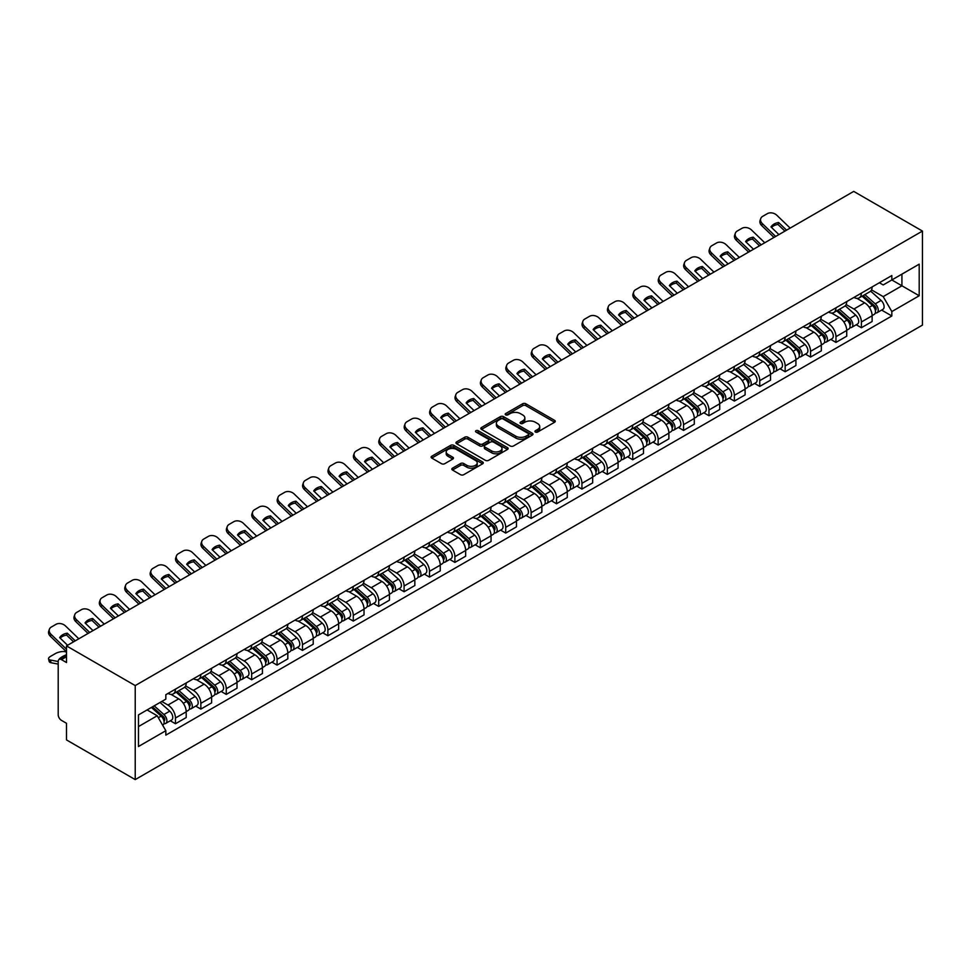 <?xml version="1.0" encoding="UTF-8"?>
<svg xmlns="http://www.w3.org/2000/svg" width="971" height="971" viewBox="0 0 971 971"><rect width="100%" height="100%" fill="white"/><g stroke="black" fill="none" stroke-linecap="round" stroke-linejoin="round"><path stroke-width="1.46" d="M535.397 432.034A1.578 0.91 0 0 0 537.631 432.034L554.623 422.227A2.258 1.311 0 0 0 555.278 421.305A2.258 1.311 0 0 0 554.623 420.382L525.845 403.766A2.258 1.311 0 0 0 522.653 403.766L505.66 413.573A1.578 0.91 0 0 0 505.199 414.216A1.578 0.91 0 0 0 505.66 414.86A1.578 0.91 0 0 0 507.906 414.86L510.103 413.597A7.234 4.175 0 0 1 520.335 413.597L522.726 414.981A7.234 4.175 0 0 1 524.85 417.931A7.234 4.175 0 0 1 522.726 420.88L520.529 422.154A1.578 0.91 0 0 0 520.068 422.798A1.578 0.91 0 0 0 520.529 423.441A1.578 0.91 0 0 0 522.774 423.441L524.971 422.179A7.234 4.175 0 0 1 535.203 422.179L537.594 423.562A7.234 4.175 0 0 1 539.718 426.512A7.234 4.175 0 0 1 537.594 429.473L535.397 430.736A1.578 0.91 0 0 0 534.936 431.379A1.578 0.91 0 0 0 535.397 432.034L535.397 430.736M452.474 468.18A2.258 1.311 0 0 0 451.818 469.102A2.258 1.311 0 0 0 452.474 470.025L460.545 474.685A2.258 1.311 0 0 0 463.75 474.685L482.611 463.798A2.258 1.311 0 0 0 483.267 462.876A2.258 1.311 0 0 0 482.611 461.953L453.833 445.337A2.258 1.311 0 0 0 450.641 445.337L431.779 456.236A2.258 1.311 0 0 0 431.112 457.159A2.258 1.311 0 0 0 431.779 458.081L441.526 463.701A2.258 1.311 0 0 0 444.718 463.701L452.789 459.04A2.258 1.311 0 0 0 453.457 458.118A2.258 1.311 0 0 0 452.789 457.195L447.959 454.404A6.044 3.496 0 0 1 446.187 451.94A6.044 3.496 0 0 1 449.925 448.711A6.044 3.496 0 0 1 456.516 449.476L475.45 460.412A6.044 3.496 0 0 1 477.222 462.876A6.044 3.496 0 0 1 473.496 466.104A6.044 3.496 0 0 1 466.905 465.34L463.75 463.519A2.258 1.311 0 0 0 460.545 463.519L452.474 468.18L452.474 470.025L460.545 465.4L460.545 463.519M135.224 685.575L66.501 645.897L853.727 191.396L922.45 231.074L135.224 685.575L135.224 779.604L922.45 325.103L922.45 231.074M510.261 445.992A2.258 1.311 0 0 0 513.453 445.992L532.314 435.093A2.258 1.311 0 0 0 532.982 434.171A2.258 1.311 0 0 0 532.314 433.248L503.548 416.644A2.258 1.311 0 0 0 500.344 416.644L481.482 427.531A2.258 1.311 0 0 0 480.827 428.454A2.258 1.311 0 0 0 481.482 429.376L510.261 445.992M476.603 432.374A1.578 0.91 0 0 1 478.205 432.593L478.205 430.711L507.469 447.607A2.258 1.311 0 0 1 508.124 448.529A2.258 1.311 0 0 1 507.469 449.452L488.595 460.339A2.258 1.311 0 0 1 485.403 460.339L456.625 443.723L456.625 441.878A2.258 1.311 0 0 0 455.969 442.8A2.258 1.311 0 0 0 456.625 443.723M456.625 441.878L464.708 437.217A2.258 1.311 0 0 1 467.901 437.217L479.565 443.953A2.258 1.311 0 0 0 482.769 443.953L488.122 440.87A2.258 1.311 0 0 0 488.789 439.948A2.258 1.311 0 0 0 488.122 439.013L475.972 432.01A1.578 0.91 0 0 1 475.511 431.355A1.578 0.91 0 0 1 476.482 430.517A1.578 0.91 0 0 1 478.205 430.711M66.501 645.897L66.501 662.538L61.452 659.625A4.6 2.658 -120 0 0 59.146 659.394A4.6 2.658 -120 0 0 58.199 661.506L58.199 714.729A4.6 2.658 -120 0 0 61.452 720.361L66.501 723.286L66.501 739.926L135.224 779.604M861.374 293.133A10.596 6.117 60 0 1 859.189 297.891L869.931 291.676A10.596 6.117 -120 0 0 872.128 286.931M846.129 304.542L853.885 309.021A10.596 6.117 60 0 1 861.386 321.996L872.128 315.793A10.596 6.117 -120 0 0 864.639 302.818L856.944 298.376M872.128 315.793L872.128 321.522L861.386 327.737L856.228 324.751M859.189 297.891A10.596 6.117 60 0 1 853.97 297.405M861.386 321.996L861.386 327.737M835.97 307.795A10.596 6.117 60 0 1 833.786 312.553L844.527 306.351A10.596 6.117 -120 0 0 846.724 301.593M830.824 339.425L835.97 342.399L846.724 336.197L846.724 330.456A10.596 6.117 -120 0 0 839.235 317.481L831.54 313.038M833.786 312.553A10.596 6.117 60 0 1 828.566 312.079M820.726 319.204L828.481 323.683A10.596 6.117 60 0 1 835.97 336.67L835.97 342.399M810.567 322.469A10.596 6.117 60 0 1 808.382 327.227L819.123 321.013A10.596 6.117 -120 0 0 821.32 316.267M805.42 354.087L810.567 357.061L821.32 350.859L821.32 345.13A10.596 6.117 -120 0 0 813.832 332.155L806.136 327.713M808.382 327.227A10.596 6.117 60 0 1 803.163 326.742M795.322 333.878L803.078 338.357A10.596 6.117 60 0 1 810.567 351.332L810.567 357.061M785.163 337.131A10.596 6.117 60 0 1 782.966 341.889L793.72 335.687A10.596 6.117 -120 0 0 795.917 330.929M780.016 368.762L785.163 371.735L795.917 365.533L795.917 359.792A10.596 6.117 -120 0 0 788.428 346.817L780.733 342.375M782.966 341.889A10.596 6.117 60 0 1 777.759 341.416M769.906 348.54L777.674 353.019A10.596 6.117 60 0 1 785.163 365.994L785.163 371.735M759.759 351.805A10.596 6.117 60 0 1 757.562 356.551L768.316 350.349A10.596 6.117 -120 0 0 770.513 345.591M754.613 383.424L759.759 386.397L770.513 380.195L770.513 374.466A10.596 6.117 -120 0 0 763.024 361.491L755.329 357.049M757.562 356.551A10.596 6.117 60 0 1 752.355 356.078M744.502 363.215L752.27 367.693A10.596 6.117 60 0 1 759.759 380.668L759.759 386.397M734.355 366.468A10.596 6.117 60 0 1 732.158 371.225L742.912 365.023A10.596 6.117 -120 0 0 745.109 360.265M729.197 398.098L734.355 401.072L745.109 394.869L745.109 389.128A10.596 6.117 -120 0 0 737.608 376.153L729.925 371.711M732.158 371.225A10.596 6.117 60 0 1 726.951 370.752M719.098 377.877L726.866 382.356A10.596 6.117 60 0 1 734.355 395.331L734.355 401.072M708.951 381.142A10.596 6.117 60 0 1 706.754 385.888L717.508 379.685A10.596 6.117 -120 0 0 719.693 374.927M703.793 412.76L708.951 415.734L719.705 409.531L719.705 403.79A10.596 6.117 -120 0 0 712.204 390.815L704.509 386.373M706.754 385.888A10.596 6.117 60 0 1 701.548 385.414M693.695 392.539L701.463 397.03A10.596 6.117 60 0 1 708.951 410.005L708.951 415.734M683.548 395.804A10.596 6.117 60 0 1 681.351 400.562L692.105 394.36A10.596 6.117 -120 0 0 694.289 389.602M678.389 427.434L683.548 430.408L694.289 424.193L694.289 418.465A10.596 6.117 -120 0 0 686.8 405.49L679.105 401.047M681.351 400.562A10.596 6.117 60 0 1 676.132 400.076M668.291 407.213L676.059 411.692A10.596 6.117 60 0 1 683.548 424.667L683.548 430.408M658.144 410.466A10.596 6.117 60 0 1 655.947 415.224L666.701 409.022A10.596 6.117 -120 0 0 668.885 404.264M652.985 442.096L658.144 445.07L668.885 438.868L668.885 433.127A10.596 6.117 -120 0 0 661.397 420.152L653.701 415.709M655.947 415.224A10.596 6.117 60 0 1 650.728 414.751M642.887 421.875L650.655 426.366A10.596 6.117 60 0 1 658.144 439.341L658.144 445.07M632.74 425.14A10.596 6.117 60 0 1 630.543 429.898L641.285 423.684A10.596 6.117 -120 0 0 643.482 418.938M627.582 456.758L632.74 459.744L643.482 453.53L643.482 447.801A10.596 6.117 -120 0 0 635.993 434.826L628.298 430.384M630.543 429.898A10.596 6.117 60 0 1 625.324 429.413M617.483 436.549L625.251 441.028A10.596 6.117 60 0 1 632.74 454.003L632.74 459.744M607.336 439.802A10.596 6.117 60 0 1 605.139 444.56L615.881 438.358A10.596 6.117 -120 0 0 618.078 433.6M602.178 471.433L607.336 474.406L618.078 468.204L618.078 462.463A10.596 6.117 -120 0 0 610.589 449.488L602.894 445.046M605.139 444.56A10.596 6.117 60 0 1 599.92 444.087M592.079 451.212L599.835 455.69A10.596 6.117 60 0 1 607.336 468.665L607.336 474.406M581.92 454.477A10.596 6.117 60 0 1 579.736 459.234L590.477 453.02A10.596 6.117 -120 0 0 592.674 448.262M576.774 486.095L581.932 489.068L592.674 482.866L592.674 477.137A10.596 6.117 -120 0 0 585.185 464.162L577.49 459.72M579.736 459.234A10.596 6.117 60 0 1 574.516 458.749M566.676 465.886L574.431 470.365A10.596 6.117 60 0 1 581.932 483.34L581.932 489.068M556.517 469.139A10.596 6.117 60 0 1 554.332 473.897L565.073 467.694A10.596 6.117 -120 0 0 567.27 462.936M551.37 500.769L556.517 503.743L567.27 497.54L567.27 491.799A10.596 6.117 -120 0 0 559.782 478.824L552.086 474.382M554.332 473.897A10.596 6.117 60 0 1 549.113 473.423M541.272 480.548L549.028 485.027A10.596 6.117 60 0 1 556.517 498.002L556.517 503.743M531.113 483.813A10.596 6.117 60 0 1 528.928 488.559L539.67 482.356A10.596 6.117 -120 0 0 541.867 477.598M525.966 515.431L531.113 518.405L541.867 512.203L541.867 506.461A10.596 6.117 -120 0 0 534.378 493.486L526.683 489.056M528.928 488.559A10.596 6.117 60 0 1 523.709 488.085M515.868 495.21L523.624 499.701A10.596 6.117 60 0 1 531.113 512.676L531.113 518.405M505.709 498.475A10.596 6.117 60 0 1 503.512 503.233L514.266 497.031A10.596 6.117 -120 0 0 516.463 492.273M500.563 530.105L505.709 533.079L516.463 526.865L516.463 521.136A10.596 6.117 -120 0 0 508.974 508.161L501.279 503.718M503.512 503.233A10.596 6.117 60 0 1 498.305 502.747M490.452 509.884L498.22 514.363A10.596 6.117 60 0 1 505.709 527.338L505.709 533.079M480.305 513.137A10.596 6.117 60 0 1 478.108 517.895L488.862 511.693A10.596 6.117 -120 0 0 491.059 506.935M475.159 544.767L480.305 547.741L491.059 541.539L491.059 535.798A10.596 6.117 -120 0 0 483.57 522.823L475.875 518.38M478.108 517.895A10.596 6.117 60 0 1 472.901 517.422M465.048 524.546L472.816 529.037A10.596 6.117 60 0 1 480.305 542.012L480.305 547.741M454.901 527.811A10.596 6.117 60 0 1 452.704 532.569L463.458 526.355A10.596 6.117 -120 0 0 465.655 521.609M449.743 559.43L454.901 562.415L465.655 556.201L465.655 550.472A10.596 6.117 -120 0 0 458.154 537.497L450.471 533.055M452.704 532.569A10.596 6.117 60 0 1 447.497 532.084M439.645 539.221L447.413 543.699A10.596 6.117 60 0 1 454.901 556.674L454.901 562.415M429.498 542.473A10.596 6.117 60 0 1 427.301 547.231L438.055 541.029A10.596 6.117 -120 0 0 440.239 536.271M424.339 574.104L429.498 577.077L440.251 570.875L440.251 565.134A10.596 6.117 -120 0 0 432.75 552.159L425.055 547.717M427.301 547.231A10.596 6.117 60 0 1 422.094 546.758M414.241 553.883L422.009 558.361A10.596 6.117 60 0 1 429.498 571.336L429.498 577.077M404.094 557.148A10.596 6.117 60 0 1 401.897 561.906L412.651 555.691A10.596 6.117 -120 0 0 414.835 550.933M398.935 588.766L404.094 591.74L414.835 585.537L414.835 579.808A10.596 6.117 -120 0 0 407.347 566.833L399.651 562.391M401.897 561.906A10.596 6.117 60 0 1 396.678 561.42M388.837 568.557L396.605 573.036A10.596 6.117 60 0 1 404.094 586.011L404.094 591.74M378.69 571.81A10.596 6.117 60 0 1 376.493 576.568L387.247 570.365A10.596 6.117 -120 0 0 389.432 565.608M373.532 603.44L378.69 606.414L389.432 600.212L389.432 594.47A10.596 6.117 -120 0 0 381.943 581.495L374.248 577.053M376.493 576.568A10.596 6.117 60 0 1 371.274 576.094M363.433 583.219L371.201 587.698A10.596 6.117 60 0 1 378.69 600.673L378.69 606.414M353.286 586.484A10.596 6.117 60 0 1 351.089 591.23L361.831 585.028A10.596 6.117 -120 0 0 364.028 580.27M348.128 618.102L353.286 621.076L364.028 614.874L364.028 609.145A10.596 6.117 -120 0 0 356.539 596.158L348.844 591.727M351.089 591.23A10.596 6.117 60 0 1 345.87 590.756M338.029 597.881L345.797 602.372A10.596 6.117 60 0 1 353.286 615.347L353.286 621.076M327.882 601.146A10.596 6.117 60 0 1 325.686 605.904L336.427 599.702A10.596 6.117 -120 0 0 338.624 594.944M322.724 632.776L327.882 635.75L338.624 629.536L338.624 623.807A10.596 6.117 -120 0 0 331.135 610.832L323.44 606.39M325.686 605.904A10.596 6.117 60 0 1 320.466 605.419M312.626 612.555L320.381 617.034A10.596 6.117 60 0 1 327.882 630.009L327.882 635.75M302.466 615.808A10.596 6.117 60 0 1 300.282 620.566L311.023 614.364A10.596 6.117 -120 0 0 313.22 609.606M297.32 647.439L302.479 650.412L313.22 644.21L313.22 638.469A10.596 6.117 -120 0 0 305.731 625.494L298.036 621.052M300.282 620.566A10.596 6.117 60 0 1 295.063 620.093M287.222 627.217L294.978 631.708A10.596 6.117 60 0 1 302.479 644.683L302.479 650.412M277.063 630.482A10.596 6.117 60 0 1 274.878 635.24L285.62 629.026A10.596 6.117 -120 0 0 287.817 624.28M271.916 662.101L277.063 665.086L287.817 658.872L287.817 653.143A10.596 6.117 -120 0 0 280.328 640.168L272.633 635.726M274.878 635.24A10.596 6.117 60 0 1 269.659 634.755M261.818 641.892L269.574 646.37A10.596 6.117 60 0 1 277.063 659.345L277.063 665.086M251.659 645.145A10.596 6.117 60 0 1 249.474 649.902L260.216 643.7A10.596 6.117 -120 0 0 262.413 638.942M246.513 676.775L251.659 679.749L262.413 673.546L262.413 667.805A10.596 6.117 -120 0 0 254.924 654.83L247.229 650.388M249.474 649.902A10.596 6.117 60 0 1 244.255 649.429M236.414 656.554L244.17 661.033A10.596 6.117 60 0 1 251.659 674.02L251.659 679.749M226.255 659.819A10.596 6.117 60 0 1 224.058 664.577L234.812 658.362A10.596 6.117 -120 0 0 237.009 653.617M221.109 691.437L226.255 694.411L237.009 688.208L237.009 682.479A10.596 6.117 -120 0 0 229.52 669.505L221.825 665.062M224.058 664.577A10.596 6.117 60 0 1 218.851 664.091M210.998 671.228L218.766 675.707A10.596 6.117 60 0 1 226.255 688.682L226.255 694.411M200.851 674.481A10.596 6.117 60 0 1 198.654 679.239L209.408 673.037A10.596 6.117 -120 0 0 211.605 668.279M195.705 706.111L200.851 709.085L211.605 702.883L211.605 697.142A10.596 6.117 -120 0 0 204.116 684.167L196.421 679.724M198.654 679.239A10.596 6.117 60 0 1 193.447 678.765M185.595 685.89L193.363 690.369A10.596 6.117 60 0 1 200.851 703.344L200.851 709.085M175.448 689.155A10.596 6.117 60 0 1 173.251 693.901L184.005 687.699A10.596 6.117 -120 0 0 186.201 682.941M170.289 720.773L175.448 723.747L186.201 717.545L186.201 711.816A10.596 6.117 -120 0 0 178.7 698.841L171.017 694.399M173.251 693.901A10.596 6.117 60 0 1 168.044 693.428M161.769 701.463L167.959 705.043A10.596 6.117 60 0 1 175.448 718.018L175.448 723.747M879.374 282.743L883.197 284.952L919.197 264.173L901.925 274.138L901.925 285.802L883.197 296.616L871.533 289.868M138.477 726.575L157.205 715.761L165.835 730.714L138.477 746.505L138.477 714.911L165.835 699.12L165.835 694.702L891.839 275.546L891.839 279.964L919.197 295.767L891.839 311.557L883.197 296.616M919.197 264.173L919.197 295.767M165.835 730.714L165.835 735.132L891.839 315.976L891.839 311.557M157.205 715.761L147.107 709.935M881.632 310.089L891.839 315.976M536.028 432.253L537.594 431.342A7.234 4.175 0 0 0 539.718 428.393L539.718 426.512M524.85 417.931L524.85 419.812A7.234 4.175 0 0 1 522.726 422.761L521.16 423.672M554.587 422.239L525.845 405.647A2.258 1.311 0 0 0 522.653 405.647L506.292 415.09M532.29 435.117L503.548 418.525A2.258 1.311 0 0 0 500.344 418.525L481.519 429.388L481.482 427.531M528.321 434.826A1.578 0.91 0 0 0 528.782 434.171A1.578 0.91 0 0 0 528.321 433.527L503.063 418.95A1.578 0.91 0 0 0 500.83 418.95L498.511 420.285A7.234 4.175 0 0 0 496.387 423.235A7.234 4.175 0 0 0 498.511 426.196L515.771 436.161A7.234 4.175 0 0 0 526.003 436.161L528.321 434.826L528.321 436.695A1.578 0.91 0 0 0 528.782 436.052L528.782 434.171M496.387 423.235L496.387 425.116A7.234 4.175 0 0 0 498.511 428.077L498.511 426.196M528.321 436.695L526.003 438.042A7.234 4.175 0 0 1 515.771 438.042L498.511 428.077M456.661 443.747L464.708 439.098L464.708 437.217M488.789 439.948L488.789 441.817A2.258 1.311 0 0 1 488.122 442.74L482.769 445.835A2.258 1.311 0 0 1 479.565 445.835L467.901 439.098A2.258 1.311 0 0 0 464.708 439.098M478.205 432.593L507.432 449.464M491.678 450.945A6.044 3.496 0 0 0 498.269 451.709A6.044 3.496 0 0 0 502.007 448.481A6.044 3.496 0 0 0 500.235 446.005L493.559 442.157A2.258 1.311 0 0 0 490.355 442.157L485.002 445.252A2.258 1.311 0 0 0 484.347 446.175A2.258 1.311 0 0 0 485.002 447.097L491.678 450.945L491.678 452.826A6.044 3.496 0 0 0 498.269 453.591A6.044 3.496 0 0 0 502.007 450.362L502.007 448.481M484.347 446.175L484.347 448.056A2.258 1.311 0 0 0 485.002 448.978L485.002 447.097M491.678 452.826L485.002 448.978M477.222 462.876L477.222 464.757A6.044 3.496 0 0 1 473.496 467.986A6.044 3.496 0 0 1 466.905 467.221L463.75 465.4A2.258 1.311 0 0 0 460.545 465.4M446.187 451.94L446.187 453.821A6.044 3.496 0 0 0 447.959 456.285L447.959 454.404M452.789 457.195L452.789 459.04L447.959 456.285M482.575 463.81L453.833 447.218A2.258 1.311 0 0 0 450.641 447.218L431.804 458.094L431.779 456.236M862.114 296.191L872.468 305.428A5.753 3.326 60 0 1 874.276 314.337L872.128 315.575M862.394 296.446L867.261 299.25M863.158 295.597L874.677 305.877A2.767 1.59 60 0 1 875.551 310.15A2.767 1.59 60 0 1 875.296 310.247M864.882 294.601L875.235 303.838A5.753 3.326 60 0 1 877.044 312.735A5.753 3.326 60 0 1 875.308 312.929M870.659 291.13L881.098 300.452A5.753 3.326 60 0 1 882.906 309.348L877.044 312.735M778.924 234.581L770.986 226.935A14.274 10.438 -160.8 0 1 778.633 222.517L777.965 224.447L784.908 231.134M786.583 230.163L778.633 222.517M771.496 227.42A14.274 10.438 -160.8 0 1 777.965 224.447M773.996 237.434L761.713 225.588A6.906 5.049 -160.8 0 1 760.062 220.502L760.742 218.572A6.906 5.049 19.2 0 0 762.381 223.658L761.713 225.588M790.163 228.1L776.873 215.295A6.906 5.049 19.2 0 0 767.357 213.644L762.636 216.375A6.906 5.049 19.2 0 0 760.742 218.572M775.671 236.463L762.381 223.658M836.711 310.866L847.064 320.102A5.753 3.326 60 0 1 848.872 328.999L846.724 330.249M836.99 311.108L841.857 313.924M837.755 310.259L849.273 320.539A2.767 1.59 60 0 1 850.147 324.812A2.767 1.59 60 0 1 849.892 324.909M839.478 309.264L849.831 318.5A5.753 3.326 60 0 1 851.64 327.409A5.753 3.326 60 0 1 849.904 327.591M845.256 305.804L855.694 315.114A5.753 3.326 60 0 1 857.502 324.023L851.64 327.409M811.307 325.528L821.66 334.764A5.753 3.326 60 0 1 823.469 343.673L821.32 344.911M811.574 325.771L816.453 328.586M812.351 324.933L823.869 335.201A2.767 1.59 60 0 1 824.731 339.486A2.767 1.59 60 0 1 824.488 339.583M814.074 323.938L824.428 333.174A5.753 3.326 60 0 1 826.236 342.071A5.753 3.326 60 0 1 824.5 342.253M819.852 320.466L830.29 329.788A5.753 3.326 60 0 1 832.098 338.685L826.236 342.071M785.903 340.202L796.256 349.439A5.753 3.326 60 0 1 798.065 358.335L795.917 359.573M786.17 340.445L791.049 343.261M786.947 339.595L798.465 349.876A2.767 1.59 60 0 1 799.327 354.148A2.767 1.59 60 0 1 799.084 354.245M788.67 338.6L799.024 347.836A5.753 3.326 60 0 1 800.832 356.745A5.753 3.326 60 0 1 799.084 356.927M794.436 335.141L804.886 344.45A5.753 3.326 60 0 1 806.695 353.359L800.832 356.745M753.52 249.256L745.582 241.597A14.274 10.438 -160.8 0 1 753.229 237.179L752.561 239.109L759.504 245.797M761.179 244.838L753.229 237.179M746.092 242.082A14.274 10.438 -160.8 0 1 752.561 239.109M748.592 252.096L736.297 240.262A6.906 5.049 -160.8 0 1 734.659 235.164L735.338 233.234A6.906 5.049 19.2 0 0 736.977 238.332L736.297 240.262M764.76 242.762L751.469 229.957A6.906 5.049 19.2 0 0 741.953 228.319L737.232 231.037A6.906 5.049 19.2 0 0 735.338 233.234M750.267 251.137L736.977 238.332M728.116 263.918L720.179 256.271A14.274 10.438 -160.8 0 1 727.825 251.841L727.158 253.783L734.1 260.471M735.775 259.5L727.825 251.841M720.676 256.757A14.274 10.438 -160.8 0 1 727.158 253.783M723.189 266.77L710.893 254.924A6.906 5.049 -160.8 0 1 709.255 249.838L709.935 247.908A6.906 5.049 19.2 0 0 711.573 252.994L710.893 254.924M739.356 257.436L726.065 244.631A6.906 5.049 19.2 0 0 716.549 242.981L711.816 245.712A6.906 5.049 19.2 0 0 709.935 247.908M724.864 265.799L711.573 252.994M702.713 278.592L694.775 270.933A14.274 10.438 -160.8 0 1 702.421 266.515L701.754 268.445L708.696 275.133M710.371 274.162L702.421 266.515M695.272 271.419A14.274 10.438 -160.8 0 1 701.754 268.445M697.785 281.432L685.49 269.586A6.906 5.049 -160.8 0 1 683.851 264.5L684.519 262.571A6.906 5.049 19.2 0 0 686.169 267.656L685.49 269.586M713.952 272.098L700.661 259.293A6.906 5.049 19.2 0 0 691.134 257.655L686.412 260.374A6.906 5.049 19.2 0 0 684.519 262.571M699.46 280.461L686.169 267.656M760.499 354.864L770.853 364.101A5.753 3.326 60 0 1 772.661 373.01L770.513 374.248M760.766 355.107L765.646 357.923M761.543 354.257L773.062 364.538A2.767 1.59 60 0 1 773.923 368.81A2.767 1.59 60 0 1 773.681 368.919M763.267 353.262L773.62 362.511A5.753 3.326 60 0 1 775.428 371.408A5.753 3.326 60 0 1 773.681 371.59M769.032 349.803L779.482 359.124A5.753 3.326 60 0 1 781.291 368.021L775.428 371.408M735.096 369.538L745.449 378.775A5.753 3.326 60 0 1 747.245 387.672L745.097 388.91M735.363 369.781L740.242 372.597M736.139 368.931L747.658 379.212A2.767 1.59 60 0 1 748.52 383.484A2.767 1.59 60 0 1 748.265 383.581M737.863 367.936L748.216 377.173A5.753 3.326 60 0 1 750.025 386.07A5.753 3.326 60 0 1 748.277 386.264M743.628 364.465L754.079 373.786A5.753 3.326 60 0 1 755.887 382.695L750.025 386.07M677.309 293.254L669.359 285.595A14.274 10.438 -160.8 0 1 677.018 281.177L676.35 283.107L683.293 289.795M684.968 288.836L677.018 281.177M669.869 286.093A14.274 10.438 -160.8 0 1 676.35 283.107M672.381 296.094L660.086 284.26A6.906 5.049 -160.8 0 1 658.447 279.175L659.115 277.233A6.906 5.049 19.2 0 0 660.753 282.33L660.086 284.26M688.548 286.761L675.258 273.956A6.906 5.049 19.2 0 0 665.73 272.317L661.008 275.048A6.906 5.049 19.2 0 0 659.115 277.233M674.056 295.135L660.753 282.33M651.905 307.916L643.955 300.27A14.274 10.438 -160.8 0 1 651.614 295.852L650.946 297.781L657.889 304.469M659.552 303.498L651.614 295.852M644.465 300.755A14.274 10.438 -160.8 0 1 650.946 297.781M646.977 310.769L634.682 298.922A6.906 5.049 -160.8 0 1 633.043 293.837L633.711 291.907A6.906 5.049 19.2 0 0 635.35 296.992L634.682 298.922M663.144 301.435L649.854 288.63A6.906 5.049 19.2 0 0 640.326 286.979L635.604 289.71A6.906 5.049 19.2 0 0 633.711 291.907M648.64 309.798L635.35 296.992M709.692 384.2L720.033 393.437A5.753 3.326 60 0 1 721.841 402.346L719.693 403.584M709.959 384.443L714.838 387.259M710.736 383.594L722.254 393.874A2.767 1.59 60 0 1 723.116 398.146A2.767 1.59 60 0 1 722.861 398.256M712.459 382.598L722.812 391.835A5.753 3.326 60 0 1 724.609 400.744A5.753 3.326 60 0 1 722.873 400.926M718.224 379.139L728.675 388.461A5.753 3.326 60 0 1 730.471 397.357L724.609 400.744M684.276 398.863L694.629 408.111A5.753 3.326 60 0 1 696.438 417.008L694.289 418.246M684.555 399.117L689.422 401.921M685.32 398.268L696.85 408.548A2.767 1.59 60 0 1 697.712 412.821A2.767 1.59 60 0 1 697.457 412.918M687.055 397.273L697.396 406.509A5.753 3.326 60 0 1 699.205 415.406A5.753 3.326 60 0 1 697.469 415.6M692.821 393.801L703.259 403.123A5.753 3.326 60 0 1 705.067 412.02L699.205 415.406M658.872 413.537L669.225 422.773A5.753 3.326 60 0 1 671.034 431.67L668.885 432.92M659.151 413.78L664.018 416.595M659.916 412.93L671.434 423.21A2.767 1.59 60 0 1 672.308 427.483A2.767 1.59 60 0 1 672.053 427.58M661.639 411.935L671.993 421.171A5.753 3.326 60 0 1 673.801 430.08A5.753 3.326 60 0 1 672.066 430.262M667.417 408.475L677.855 417.785A5.753 3.326 60 0 1 679.664 426.694L673.801 430.08M633.468 428.199L643.822 437.435A5.753 3.326 60 0 1 645.63 446.344L643.482 447.582M633.747 428.442L638.615 431.258M634.512 427.604L646.031 437.885A2.767 1.59 60 0 1 646.904 442.157A2.767 1.59 60 0 1 646.65 442.254M636.236 426.609L646.589 435.845A5.753 3.326 60 0 1 648.397 444.742A5.753 3.326 60 0 1 646.662 444.924M642.013 423.138L652.451 432.459A5.753 3.326 60 0 1 654.26 441.356L648.397 444.742M608.064 442.873L618.418 452.11A5.753 3.326 60 0 1 620.226 461.007L618.078 462.257M608.344 443.116L613.211 445.932M609.108 442.266L620.627 452.547A2.767 1.59 60 0 1 621.501 456.819A2.767 1.59 60 0 1 621.246 456.916M610.832 441.271L621.185 450.508A5.753 3.326 60 0 1 622.994 459.417A5.753 3.326 60 0 1 621.258 459.599M616.609 437.812L627.048 447.121A5.753 3.326 60 0 1 628.856 456.03L622.994 459.417M582.661 457.535L593.014 466.772A5.753 3.326 60 0 1 594.822 475.681L592.674 476.919M582.94 457.778L587.807 460.594M583.705 456.94L595.223 467.209A2.767 1.59 60 0 1 596.097 471.481A2.767 1.59 60 0 1 595.842 471.59M585.428 455.945L595.781 465.182A5.753 3.326 60 0 1 597.59 474.079A5.753 3.326 60 0 1 595.854 474.261M591.205 452.474L601.644 461.795A5.753 3.326 60 0 1 603.452 470.692L597.59 474.079M557.257 472.209L567.61 481.446A5.753 3.326 60 0 1 569.419 490.343L567.27 491.581M557.536 472.452L562.403 475.268M558.301 471.603L569.819 481.883A2.767 1.59 60 0 1 570.693 486.155A2.767 1.59 60 0 1 570.438 486.253M560.024 470.607L570.378 479.844A5.753 3.326 60 0 1 572.186 488.753A5.753 3.326 60 0 1 570.45 488.935M565.802 467.136L576.24 476.458A5.753 3.326 60 0 1 578.048 485.366L572.186 488.753M531.853 486.872L542.206 496.108A5.753 3.326 60 0 1 544.015 505.017L541.867 506.255M532.12 487.114L536.999 489.93M532.897 486.265L544.415 496.545A2.767 1.59 60 0 1 545.277 500.818A2.767 1.59 60 0 1 545.034 500.927M534.62 485.269L544.974 494.506A5.753 3.326 60 0 1 546.782 503.415A5.753 3.326 60 0 1 545.047 503.597M540.398 481.81L550.836 491.132A5.753 3.326 60 0 1 552.645 500.029L546.782 503.415M626.501 322.59L618.551 314.932A14.274 10.438 -160.8 0 1 626.21 310.514L625.542 312.444L632.473 319.131M634.148 318.172L626.21 310.514M619.061 315.429A14.274 10.438 -160.8 0 1 625.542 312.444M621.574 325.431L609.278 313.597A6.906 5.049 -160.8 0 1 607.64 308.499L608.307 306.569A6.906 5.049 19.2 0 0 609.946 311.667L609.278 313.597M637.729 316.097L624.438 303.292A6.906 5.049 19.2 0 0 614.922 301.653L610.201 304.384A6.906 5.049 19.2 0 0 608.307 306.569M623.236 324.472L609.946 311.667M601.098 337.253L593.147 329.606A14.274 10.438 -160.8 0 1 600.806 325.188L600.127 327.118L607.069 333.806M608.744 332.835L600.806 325.188M593.657 330.091A14.274 10.438 -160.8 0 1 600.127 327.118M596.158 340.105L583.874 328.259A6.906 5.049 -160.8 0 1 582.236 323.173L582.903 321.243A6.906 5.049 19.2 0 0 584.542 326.329L583.874 328.259M612.325 330.771L599.034 317.966A6.906 5.049 19.2 0 0 589.518 316.315L584.797 319.046A6.906 5.049 19.2 0 0 582.903 321.243M597.833 339.134L584.542 326.329M575.694 351.927L567.744 344.268A14.274 10.438 -160.8 0 1 575.402 339.85L574.723 341.78L581.665 348.468M583.34 347.509L575.402 339.85M568.253 344.754A14.274 10.438 -160.8 0 1 574.723 341.78M570.754 354.767L558.471 342.933A6.906 5.049 -160.8 0 1 556.832 337.835L557.5 335.905A6.906 5.049 19.2 0 0 559.138 341.003L558.471 342.933M586.921 345.433L573.63 332.628A6.906 5.049 19.2 0 0 564.115 330.99L559.393 333.708A6.906 5.049 19.2 0 0 557.5 335.905M572.429 353.808L559.138 341.003M550.278 366.589L542.34 358.942A14.274 10.438 -160.8 0 1 549.999 354.524L549.319 356.454L556.262 363.142M557.937 362.171L549.999 354.524M542.85 359.428A14.274 10.438 -160.8 0 1 549.319 356.454M545.35 369.441L533.067 357.595A6.906 5.049 -160.8 0 1 531.428 352.509L532.096 350.58A6.906 5.049 19.2 0 0 533.734 355.665L533.067 357.595M561.517 360.107L548.227 347.302A6.906 5.049 19.2 0 0 538.711 345.652L533.989 348.383A6.906 5.049 19.2 0 0 532.096 350.58M547.025 368.47L533.734 355.665M524.874 381.263L516.936 373.604A14.274 10.438 -160.8 0 1 524.583 369.186L523.915 371.116L530.858 377.804M532.533 376.845L524.583 369.186M517.446 374.09A14.274 10.438 -160.8 0 1 523.915 371.116M519.946 384.103L507.663 372.269A6.906 5.049 -160.8 0 1 506.012 367.172L506.692 365.242A6.906 5.049 19.2 0 0 508.331 370.327L507.663 372.269M536.113 374.77L522.823 361.965A6.906 5.049 19.2 0 0 513.307 360.326L508.586 363.045A6.906 5.049 19.2 0 0 506.692 365.242M521.621 383.144L508.331 370.327M499.47 395.925L491.532 388.266A14.274 10.438 -160.8 0 1 499.179 383.848L498.511 385.778L505.454 392.478M507.129 391.507L499.179 383.848M492.042 388.764A14.274 10.438 -160.8 0 1 498.511 385.778M494.542 398.778L482.259 386.931A6.906 5.049 -160.8 0 1 480.609 381.846L481.288 379.916A6.906 5.049 19.2 0 0 482.927 385.002L482.259 386.931M510.71 389.444L497.419 376.627A6.906 5.049 19.2 0 0 487.903 374.988L483.182 377.719A6.906 5.049 19.2 0 0 481.288 379.916M496.217 397.807L482.927 385.002M474.066 410.587L466.129 402.941A14.274 10.438 -160.8 0 1 473.775 398.523L473.108 400.453L480.05 407.14M481.725 406.169L473.775 398.523M466.638 403.426A14.274 10.438 -160.8 0 1 473.108 400.453M469.139 413.44L456.843 401.593A6.906 5.049 -160.8 0 1 455.205 396.508L455.885 394.578A6.906 5.049 19.2 0 0 457.523 399.664L456.843 401.593M485.306 404.106L472.015 391.301A6.906 5.049 19.2 0 0 462.499 389.65L457.778 392.381A6.906 5.049 19.2 0 0 455.885 394.578M470.814 412.469L457.523 399.664M448.663 425.262L440.725 417.603A14.274 10.438 -160.8 0 1 448.371 413.185L447.704 415.115L454.646 421.802M456.321 420.844L448.371 413.185M441.222 418.1A14.274 10.438 -160.8 0 1 447.704 415.115M443.735 428.102L431.44 416.268A6.906 5.049 -160.8 0 1 429.801 411.17L430.481 409.24A6.906 5.049 19.2 0 0 432.119 414.338L431.44 416.268M459.902 418.768L446.611 405.963A6.906 5.049 19.2 0 0 437.096 404.324L432.362 407.055A6.906 5.049 19.2 0 0 430.481 409.24M445.41 427.143L432.119 414.338M506.449 501.534L516.803 510.782A5.753 3.326 60 0 1 518.611 519.679L516.463 520.917M506.716 501.789L511.596 504.592M507.493 500.939L519.012 511.219A2.767 1.59 60 0 1 519.873 515.492A2.767 1.59 60 0 1 519.631 515.589M509.217 499.944L519.57 509.18A5.753 3.326 60 0 1 521.378 518.077A5.753 3.326 60 0 1 519.631 518.271M514.982 496.472L525.432 505.794A5.753 3.326 60 0 1 527.241 514.703L521.378 518.077M481.046 516.208L491.399 525.445A5.753 3.326 60 0 1 493.207 534.353L491.059 535.591M481.313 516.451L486.192 519.267M482.089 515.601L493.608 525.881A2.767 1.59 60 0 1 494.47 530.154A2.767 1.59 60 0 1 494.227 530.251M483.813 514.606L494.166 523.842A5.753 3.326 60 0 1 495.975 532.751A5.753 3.326 60 0 1 494.227 532.933M489.578 511.147L500.029 520.456A5.753 3.326 60 0 1 501.837 529.365L495.975 532.751M455.642 530.87L465.995 540.107A5.753 3.326 60 0 1 467.791 549.016L465.643 550.254M455.909 531.125L460.788 533.929M456.686 530.275L468.204 540.556A2.767 1.59 60 0 1 469.066 544.828A2.767 1.59 60 0 1 468.811 544.925M458.409 529.28L468.762 538.517A5.753 3.326 60 0 1 470.571 547.413A5.753 3.326 60 0 1 468.823 547.608M464.174 525.809L474.625 535.13A5.753 3.326 60 0 1 476.433 544.027L470.571 547.413M430.238 545.544L440.579 554.781A5.753 3.326 60 0 1 442.388 563.678L440.239 564.928M430.505 545.787L435.384 548.603M431.282 544.937L442.8 555.218A2.767 1.59 60 0 1 443.662 559.49A2.767 1.59 60 0 1 443.407 559.587M433.005 543.942L443.359 553.179A5.753 3.326 60 0 1 445.155 562.088A5.753 3.326 60 0 1 443.419 562.27M438.771 540.483L449.221 549.792A5.753 3.326 60 0 1 451.017 558.701L445.155 562.088M404.822 560.206L415.175 569.443A5.753 3.326 60 0 1 416.984 578.352L414.835 579.59M405.101 560.449L409.968 563.265M405.866 559.612L417.396 569.88A2.767 1.59 60 0 1 418.258 574.164A2.767 1.59 60 0 1 418.003 574.262M407.602 558.616L417.943 567.853A5.753 3.326 60 0 1 419.751 576.75A5.753 3.326 60 0 1 418.016 576.932M413.367 555.145L423.805 564.467A5.753 3.326 60 0 1 425.614 573.363L419.751 576.75M379.418 574.881L389.772 584.117A5.753 3.326 60 0 1 391.58 593.014L389.432 594.252M379.697 575.123L384.565 577.939M380.462 574.274L391.981 584.554A2.767 1.59 60 0 1 392.854 588.827A2.767 1.59 60 0 1 392.6 588.924M382.186 573.278L392.539 582.515A5.753 3.326 60 0 1 394.347 591.424A5.753 3.326 60 0 1 392.612 591.606M387.963 569.807L398.401 579.129A5.753 3.326 60 0 1 400.21 588.038L394.347 591.424M354.014 589.543L364.368 598.779A5.753 3.326 60 0 1 366.176 607.688L364.028 608.926M354.294 589.785L359.161 592.601M355.058 588.936L366.577 599.216A2.767 1.59 60 0 1 367.451 603.489A2.767 1.59 60 0 1 367.196 603.598M356.782 587.941L367.135 597.177A5.753 3.326 60 0 1 368.944 606.086A5.753 3.326 60 0 1 367.208 606.268M362.559 584.481L372.998 593.803A5.753 3.326 60 0 1 374.806 602.7L368.944 606.086M328.611 604.217L338.964 613.454A5.753 3.326 60 0 1 340.772 622.35L338.624 623.588M328.89 604.46L333.757 607.263M329.655 603.61L341.173 613.89A2.767 1.59 60 0 1 342.047 618.163A2.767 1.59 60 0 1 341.792 618.26M331.378 602.615L341.731 611.851A5.753 3.326 60 0 1 343.54 620.748A5.753 3.326 60 0 1 341.804 620.942M337.155 599.143L347.594 608.465A5.753 3.326 60 0 1 349.402 617.374L343.54 620.748M303.207 618.879L313.56 628.116A5.753 3.326 60 0 1 315.369 637.025L313.22 638.263M303.486 619.122L308.353 621.938M304.251 618.272L315.769 628.553A2.767 1.59 60 0 1 316.643 632.825A2.767 1.59 60 0 1 316.388 632.922M305.974 617.277L316.328 626.513A5.753 3.326 60 0 1 318.136 635.422A5.753 3.326 60 0 1 316.4 635.604M311.752 613.818L322.19 623.127A5.753 3.326 60 0 1 323.998 632.036L318.136 635.422M277.803 633.541L288.156 642.778A5.753 3.326 60 0 1 289.965 651.687L287.817 652.925M278.082 633.796L282.949 636.6M278.847 632.946L290.365 643.227A2.767 1.59 60 0 1 291.239 647.499A2.767 1.59 60 0 1 290.984 647.596M280.57 631.951L290.924 641.188A5.753 3.326 60 0 1 292.732 650.085A5.753 3.326 60 0 1 290.997 650.279M286.348 628.48L296.786 637.801A5.753 3.326 60 0 1 298.595 646.698L292.732 650.085M252.399 648.215L262.753 657.452A5.753 3.326 60 0 1 264.561 666.349L262.413 667.599M252.666 648.458L257.546 651.274M253.443 647.608L264.962 657.889A2.767 1.59 60 0 1 265.823 662.161A2.767 1.59 60 0 1 265.581 662.258M255.167 646.613L265.52 655.85A5.753 3.326 60 0 1 267.328 664.759A5.753 3.326 60 0 1 265.593 664.941M260.944 643.154L271.382 652.463A5.753 3.326 60 0 1 273.191 661.372L267.328 664.759M226.996 662.877L237.349 672.114A5.753 3.326 60 0 1 239.157 681.023L237.009 682.261M227.263 663.12L232.142 665.936M228.039 662.283L239.558 672.551A2.767 1.59 60 0 1 240.42 676.836A2.767 1.59 60 0 1 240.177 676.933M229.763 661.287L240.116 670.524A5.753 3.326 60 0 1 241.925 679.421A5.753 3.326 60 0 1 240.177 679.603M235.528 657.816L245.979 667.138A5.753 3.326 60 0 1 247.787 676.034L241.925 679.421M201.592 677.552L211.945 686.788A5.753 3.326 60 0 1 213.754 695.685L211.605 696.923M201.859 677.794L206.738 680.61M202.636 676.945L214.154 687.225A2.767 1.59 60 0 1 215.016 691.498A2.767 1.59 60 0 1 214.773 691.595M204.359 675.95L214.712 685.186A5.753 3.326 60 0 1 216.521 694.095A5.753 3.326 60 0 1 214.773 694.277M210.124 672.49L220.575 681.8A5.753 3.326 60 0 1 222.383 690.709L216.521 694.095M176.188 692.214L186.541 701.45A5.753 3.326 60 0 1 188.338 710.359L186.189 711.597M176.455 692.457L181.334 695.272M177.232 691.607L188.75 701.887A2.767 1.59 60 0 1 189.612 706.16A2.767 1.59 60 0 1 189.357 706.269M178.955 690.612L189.309 699.86A5.753 3.326 60 0 1 191.117 708.757A5.753 3.326 60 0 1 189.369 708.939M184.721 687.152L195.171 696.474A5.753 3.326 60 0 1 196.979 705.371L191.117 708.757M66.501 654.733A14.274 5.207 -13.9 0 0 59.304 658.981L59.729 659.066M58.199 664.103L51.038 662.732A6.906 2.512 166.1 0 1 49.218 661.579L48.55 658.872A6.906 2.512 -13.9 0 1 50.626 656.323L55.347 653.592A6.906 2.512 -13.9 0 1 64.863 651.662L66.501 651.978M48.55 658.872A6.906 2.512 -13.9 0 0 50.371 660.025L51.038 662.732M58.199 661.53L50.371 660.025M151.415 707.446L161.125 716.125A5.753 3.326 60 0 1 162.934 725.021L162.655 725.191M151.512 707.386L155.93 709.947M152.459 706.839L163.346 716.562A2.767 1.59 60 0 1 164.208 720.834A2.767 1.59 60 0 1 163.953 720.931M154.183 705.844L163.905 714.522A5.753 3.326 60 0 1 165.701 723.419A5.753 3.326 60 0 1 163.965 723.613M160.045 702.47L169.767 711.136A5.753 3.326 60 0 1 171.564 720.045L165.701 723.419M423.259 439.924L415.321 432.277A14.274 10.438 -160.8 0 1 422.968 427.859L422.3 429.789L429.243 436.477M430.918 435.506L422.968 427.859M415.819 432.763A14.274 10.438 -160.8 0 1 422.3 429.789M418.331 442.776L406.036 430.93A6.906 5.049 -160.8 0 1 404.397 425.844L405.065 423.914A6.906 5.049 19.2 0 0 406.715 429L406.036 430.93M434.498 433.442L421.208 420.637A6.906 5.049 19.2 0 0 411.68 418.987L406.958 421.717A6.906 5.049 19.2 0 0 405.065 423.914M420.006 441.805L406.715 429M397.855 454.598L389.905 446.939A14.274 10.438 -160.8 0 1 397.564 442.521L396.896 444.451L403.839 451.139M405.514 450.18L397.564 442.521M390.415 447.437A14.274 10.438 -160.8 0 1 396.896 444.451M392.927 457.438L380.632 445.604A6.906 5.049 -160.8 0 1 378.993 440.506L379.661 438.576A6.906 5.049 19.2 0 0 381.3 443.674L380.632 445.604M409.094 448.104L395.804 435.299A6.906 5.049 19.2 0 0 386.276 433.661L381.554 436.38A6.906 5.049 19.2 0 0 379.661 438.576M394.602 456.479L381.3 443.674M372.451 469.26L364.501 461.613A14.274 10.438 -160.8 0 1 372.16 457.195L371.492 459.125L378.435 465.813M380.098 464.842L372.16 457.195M365.011 462.099A14.274 10.438 -160.8 0 1 371.492 459.125M367.524 472.112L355.228 460.266A6.906 5.049 -160.8 0 1 353.59 455.181L354.257 453.251A6.906 5.049 19.2 0 0 355.896 458.336L355.228 460.266M383.691 462.779L370.4 449.974A6.906 5.049 19.2 0 0 360.872 448.323L356.151 451.054A6.906 5.049 19.2 0 0 354.257 453.251M369.186 471.141L355.896 458.336M347.048 483.934L339.097 476.276A14.274 10.438 -160.8 0 1 346.756 471.857L346.089 473.787L353.019 480.475M354.694 479.516L346.756 471.857M339.607 476.761A14.274 10.438 -160.8 0 1 346.089 473.787M342.12 486.774L329.824 474.94A6.906 5.049 -160.8 0 1 328.186 469.843L328.853 467.913A6.906 5.049 19.2 0 0 330.492 473.011L329.824 474.94M358.275 477.441L344.984 464.636A6.906 5.049 19.2 0 0 335.468 462.997L330.747 465.716A6.906 5.049 19.2 0 0 328.853 467.913M343.783 485.816L330.492 473.011M321.644 498.596L313.694 490.95A14.274 10.438 -160.8 0 1 321.352 486.52L320.673 488.462L327.615 495.149M329.29 494.178L321.352 486.52M314.203 491.435A14.274 10.438 -160.8 0 1 320.673 488.462M316.704 501.449L304.421 489.602A6.906 5.049 -160.8 0 1 302.782 484.517L303.45 482.587A6.906 5.049 19.2 0 0 305.088 487.673L304.421 489.602M332.871 492.115L319.58 479.31A6.906 5.049 19.2 0 0 310.065 477.659L305.343 480.39A6.906 5.049 19.2 0 0 303.45 482.587M318.379 500.478L305.088 487.673M296.24 513.271L288.29 505.612A14.274 10.438 -160.8 0 1 295.949 501.194L295.269 503.124L302.212 509.811M303.887 508.84L295.949 501.194M288.8 506.097A14.274 10.438 -160.8 0 1 295.269 503.124M291.3 516.111L279.017 504.265A6.906 5.049 -160.8 0 1 277.378 499.179L278.046 497.249A6.906 5.049 19.2 0 0 279.684 502.335L279.017 504.265M307.467 506.777L294.177 493.972A6.906 5.049 19.2 0 0 284.661 492.333L279.939 495.052A6.906 5.049 19.2 0 0 278.046 497.249M292.975 515.14L279.684 502.335M270.824 527.933L262.886 520.274A14.274 10.438 -160.8 0 1 270.545 515.856L269.865 517.786L276.808 524.474M278.483 523.515L270.545 515.856M263.396 520.772A14.274 10.438 -160.8 0 1 269.865 517.786M265.896 530.773L253.613 518.939A6.906 5.049 -160.8 0 1 251.975 513.853L252.642 511.911A6.906 5.049 19.2 0 0 254.281 517.009L253.613 518.939M282.063 521.439L268.773 508.634A6.906 5.049 19.2 0 0 259.257 506.996L254.536 509.726A6.906 5.049 19.2 0 0 252.642 511.911M267.571 529.814L254.281 517.009M245.42 542.595L237.482 534.948A14.274 10.438 -160.8 0 1 245.129 530.53L244.461 532.46L251.404 539.148M253.079 538.177L245.129 530.53M237.992 535.434A14.274 10.438 -160.8 0 1 244.461 532.46M240.492 545.447L228.209 533.601A6.906 5.049 -160.8 0 1 226.559 528.515L227.238 526.585A6.906 5.049 19.2 0 0 228.877 531.671L228.209 533.601M256.66 536.113L243.369 523.308A6.906 5.049 19.2 0 0 233.853 521.658L229.132 524.389A6.906 5.049 19.2 0 0 227.238 526.585M242.167 544.476L228.877 531.671M220.016 557.269L212.079 549.61A14.274 10.438 -160.8 0 1 219.725 545.192L219.058 547.122L226 553.81M227.675 552.851L219.725 545.192M212.588 550.108A14.274 10.438 -160.8 0 1 219.058 547.122M215.089 560.109L202.805 548.275A6.906 5.049 -160.8 0 1 201.155 543.177L201.834 541.248A6.906 5.049 19.2 0 0 203.473 546.345L202.805 548.275M231.256 550.775L217.965 537.97A6.906 5.049 19.2 0 0 208.449 536.332L203.728 539.051A6.906 5.049 19.2 0 0 201.834 541.248M216.764 559.15L203.473 546.345M194.613 571.931L186.675 564.285A14.274 10.438 -160.8 0 1 194.321 559.866L193.654 561.796L200.596 568.484M202.271 567.513L194.321 559.866M187.185 564.77A14.274 10.438 -160.8 0 1 193.654 561.796M189.685 574.783L177.39 562.937A6.906 5.049 -160.8 0 1 175.751 557.852L176.431 555.922A6.906 5.049 19.2 0 0 178.069 561.007L177.39 562.937M205.852 565.45L192.561 552.645A6.906 5.049 19.2 0 0 183.046 550.994L178.324 553.725A6.906 5.049 19.2 0 0 176.431 555.922M191.36 573.812L178.069 561.007M169.209 586.605L161.271 578.947A14.274 10.438 -160.8 0 1 168.918 574.529L168.25 576.458L175.193 583.146M176.868 582.187L168.918 574.529M161.769 579.432A14.274 10.438 -160.8 0 1 168.25 576.458M164.281 589.446L151.986 577.611A6.906 5.049 -160.8 0 1 150.347 572.514L151.027 570.584A6.906 5.049 19.2 0 0 152.665 575.682L151.986 577.611M180.448 580.112L167.158 567.307A6.906 5.049 19.2 0 0 157.642 565.668L152.908 568.387A6.906 5.049 19.2 0 0 151.027 570.584M165.956 588.487L152.665 575.682M143.805 601.267L135.867 593.621A14.274 10.438 -160.8 0 1 143.514 589.191L142.846 591.133L149.789 597.82M151.464 596.849L143.514 589.191M136.365 594.106A14.274 10.438 -160.8 0 1 142.846 591.133M138.877 604.12L126.582 592.274A6.906 5.049 -160.8 0 1 124.943 587.188L125.611 585.258A6.906 5.049 19.2 0 0 127.262 590.344L126.582 592.274M155.044 594.786L141.754 581.981A6.906 5.049 19.2 0 0 132.226 580.33L127.504 583.061A6.906 5.049 19.2 0 0 125.611 585.258M140.552 603.149L127.262 590.344M118.401 615.942L110.451 608.283A14.274 10.438 -160.8 0 1 118.11 603.865L117.442 605.795L124.385 612.483M126.06 611.512L118.11 603.865M110.961 608.768A14.274 10.438 -160.8 0 1 117.442 605.795M113.473 618.782L101.178 606.936A6.906 5.049 -160.8 0 1 99.54 601.85L100.207 599.92A6.906 5.049 19.2 0 0 101.846 605.006L101.178 606.936M129.641 609.448L116.35 596.643A6.906 5.049 19.2 0 0 106.822 595.005L102.101 597.723A6.906 5.049 19.2 0 0 100.207 599.92M115.148 617.811L101.846 605.006M92.998 630.604L85.047 622.945A14.274 10.438 -160.8 0 1 92.706 618.527L92.039 620.457L98.981 627.145M100.644 626.186L92.706 618.527M85.557 623.443A14.274 10.438 -160.8 0 1 92.039 620.457M88.07 633.456L75.774 621.61A6.906 5.049 -160.8 0 1 74.136 616.524L74.803 614.594A6.906 5.049 19.2 0 0 76.442 619.68L75.774 621.61M104.237 624.122L90.946 611.305A6.906 5.049 19.2 0 0 81.418 609.667L76.697 612.398A6.906 5.049 19.2 0 0 74.803 614.594M89.733 632.485L76.442 619.68M67.594 645.266L59.644 637.619A14.274 10.438 -160.8 0 1 67.302 633.201L66.635 635.131L73.565 641.819M75.24 640.848L67.302 633.201M60.153 638.105A14.274 10.438 -160.8 0 1 66.635 635.131M66.501 651.82L50.371 636.272A6.906 5.049 -160.8 0 1 48.732 631.186L49.4 629.257A6.906 5.049 19.2 0 0 51.038 634.342L50.371 636.272M78.821 638.784L65.53 625.979A6.906 5.049 19.2 0 0 56.015 624.329L51.293 627.06A6.906 5.049 19.2 0 0 49.4 629.257M66.501 649.235L51.038 634.342M200.851 703.344L211.605 697.142M226.255 688.682L237.009 682.479M251.659 674.02L262.413 667.805M277.063 659.345L287.817 653.143M302.479 644.683L313.22 638.469M327.882 630.009L338.624 623.807M353.286 615.347L364.028 609.145M378.69 600.673L389.432 594.47M404.094 586.011L414.835 579.808M429.498 571.336L440.251 565.134M454.901 556.674L465.655 550.472M480.305 542.012L491.059 535.798M505.709 527.338L516.463 521.136M531.113 512.676L541.867 506.461M556.517 498.002L567.27 491.799M581.932 483.34L592.674 477.137M607.336 468.665L618.078 462.463M632.74 454.003L643.482 447.801M658.144 439.341L668.885 433.127M683.548 424.667L694.289 418.465M708.951 410.005L719.705 403.79M734.355 395.331L745.109 389.128M759.759 380.668L770.513 374.466M785.163 365.994L795.917 359.792M810.567 351.332L821.32 345.13M835.97 336.67L846.724 330.456M175.448 718.018L186.201 711.816M167.959 705.043L178.7 698.841M193.363 690.369L204.116 684.167M218.766 675.707L229.52 669.505M244.17 661.033L254.924 654.83M269.574 646.37L280.328 640.168M294.978 631.708L305.731 625.494M320.381 617.034L331.135 610.832M345.797 602.372L356.539 596.158M371.201 587.698L381.943 581.495M396.605 573.036L407.347 566.833M422.009 558.361L432.75 552.159M447.413 543.699L458.154 537.497M472.816 529.037L483.57 522.823M498.22 514.363L508.974 508.161M523.624 499.701L534.378 493.486M549.028 485.027L559.782 478.824M574.431 470.365L585.185 464.162M599.835 455.69L610.589 449.488M625.251 441.028L635.993 434.826M650.655 426.366L661.397 420.152M676.059 411.692L686.8 405.49M701.463 397.03L712.204 390.815M726.866 382.356L737.608 376.153M752.27 367.693L763.024 361.491M777.674 353.019L788.428 346.817M803.078 338.357L813.832 332.155M828.481 323.683L839.235 317.481M853.885 309.021L864.639 302.818M66.501 656.712L61.452 659.625M537.594 431.342L537.594 429.473M520.529 423.441L520.529 422.154M522.726 422.761L522.726 420.88M505.66 414.86L505.66 413.573M522.653 405.647L522.653 403.766M525.845 405.647L525.845 403.766M554.623 422.227L554.623 420.382M500.344 418.525L500.344 416.644M503.548 418.525L503.548 416.644M532.314 435.093L532.314 433.248M515.771 438.042L515.771 436.161M526.003 438.042L526.003 436.161M467.901 439.098L467.901 437.217M479.565 445.835L479.565 443.953M482.769 445.835L482.769 443.953M488.122 442.74L488.122 440.87M507.469 449.452L507.469 447.607M463.75 465.4L463.75 463.519M466.905 467.221L466.905 465.34M450.641 447.218L450.641 445.337M453.833 447.218L453.833 445.337M482.611 463.798L482.611 461.953M872.468 305.428L869.239 307.297M876.121 308.875L875.077 309.482M881.098 300.452L875.235 303.838M847.064 320.102L843.835 321.959M850.717 323.549L849.674 324.144M855.694 315.114L849.831 318.5M821.66 334.764L818.432 336.634M825.314 338.211L824.27 338.818M830.29 329.788L824.428 333.174M796.256 349.439L793.028 351.296M799.91 352.886L798.866 353.48M804.886 344.45L799.024 347.836M770.853 364.101L767.624 365.97M774.494 367.548L773.462 368.155M779.482 359.124L773.62 362.511M745.449 378.775L742.22 380.632M749.09 382.222L748.058 382.817M754.079 373.786L748.216 377.173M720.033 393.437L716.804 395.306M723.686 396.884L722.655 397.479M728.675 388.461L722.812 391.835M694.629 408.111L691.401 409.968M698.283 411.546L697.251 412.153M703.259 403.123L697.396 406.509M669.225 422.773L665.997 424.63M672.879 426.22L671.847 426.815M677.855 417.785L671.993 421.171M643.822 437.435L640.593 439.305M647.475 440.883L646.431 441.489M652.451 432.459L646.589 435.845M618.418 452.11L615.189 453.967M622.071 455.557L621.027 456.152M627.048 447.121L621.185 450.508M593.014 466.772L589.785 468.641M596.667 470.219L595.624 470.826M601.644 461.795L595.781 465.182M567.61 481.446L564.382 483.303M571.264 484.893L570.22 485.488M576.24 476.458L570.378 479.844M542.206 496.108L538.978 497.977M545.86 499.555L544.816 500.15M550.836 491.132L544.974 494.506M516.803 510.782L513.574 512.639M520.456 514.229L519.412 514.824M525.432 505.794L519.57 509.18M491.399 525.445L488.17 527.314M495.04 528.892L494.008 529.486M500.029 520.456L494.166 523.842M465.995 540.107L462.766 541.976M469.636 543.554L468.605 544.161M474.625 535.13L468.762 538.517M440.579 554.781L437.351 556.638M444.233 558.228L443.201 558.823M449.221 549.792L443.359 553.179M415.175 569.443L411.947 571.312M418.829 572.89L417.797 573.497M423.805 564.467L417.943 567.853M389.772 584.117L386.543 585.974M393.425 587.564L392.393 588.159M398.401 579.129L392.539 582.515M364.368 598.779L361.139 600.648M368.021 602.226L366.977 602.833M372.998 593.803L367.135 597.177M338.964 613.454L335.735 615.311M342.617 616.901L341.574 617.495M347.594 608.465L341.731 611.851M313.56 628.116L310.332 629.985M317.214 631.563L316.17 632.157M322.19 623.127L316.328 626.513M288.156 642.778L284.928 644.647M291.81 646.225L290.766 646.832M296.786 637.801L290.924 641.188M262.753 657.452L259.524 659.309M266.406 660.899L265.362 661.494M271.382 652.463L265.52 655.85M237.349 672.114L234.12 673.983M241.002 675.561L239.958 676.168M245.979 667.138L240.116 670.524M211.945 686.788L208.716 688.645M215.586 690.235L214.555 690.83M220.575 681.8L214.712 685.186M186.541 701.45L183.313 703.32M190.182 704.897L189.151 705.504M195.171 696.474L189.309 699.86M161.125 716.125L158.346 717.727M164.779 719.572L163.747 720.166M169.767 711.136L163.905 714.522M59.146 659.394L66.501 655.158"/></g></svg>

